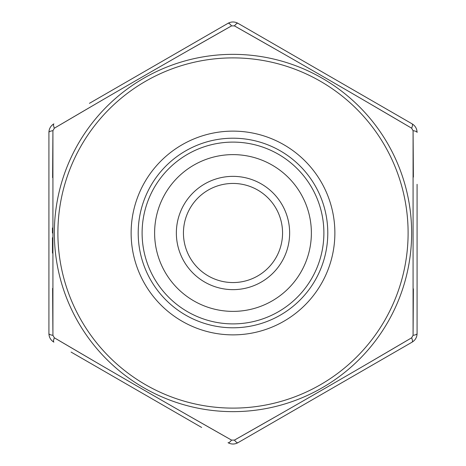 <?xml version="1.0" encoding="UTF-8"?>
<svg xmlns="http://www.w3.org/2000/svg" width="466" height="466" viewBox="0 0 466 466"><rect width="100%" height="100%" fill="white"/><g stroke="black" fill="none" stroke-linecap="round" stroke-linejoin="round"><path stroke-width="0.7" d="M417.082 184.309L417.082 333.557C416.965 337.297 415.311 340.157 412.125 342.143C415.305 340.168 416.953 337.308 417.082 333.557A7.077 1.94 -0 0 1 413.08 335.304L413.08 130.696L413.383 177.115M417.082 292.497L417.082 288.221M367.33 97.994L237.957 23.3C234.66 21.535 231.357 21.535 228.043 23.3C231.34 21.535 234.643 21.535 237.957 23.3L412.125 123.857C415.305 125.832 416.953 128.692 417.082 132.443C416.965 128.703 415.311 125.843 412.125 123.857A7.077 1.94 120 0 1 411.641 128.197C353.007 93.66 293.941 59.555 234.439 25.892L274.794 48.837M48.918 324.26L48.918 333.557C49.035 337.297 50.689 340.157 53.875 342.143C50.695 340.168 49.047 337.308 48.918 333.557L48.918 132.443C49.035 128.703 50.689 125.843 53.875 123.857C50.695 125.832 49.047 128.692 48.918 132.443L48.918 184.309M274.847 417.128L234.439 440.108C293.667 406.602 352.733 372.497 411.641 337.803A7.077 1.94 60 0 1 412.125 342.143L237.957 442.7C234.66 444.465 231.357 444.465 228.043 442.7C231.34 444.465 234.643 444.465 237.957 442.7L376.569 362.67M311.375 233A78.375 78.375 0 0 1 193.809 300.879A78.375 78.375 0 0 1 193.809 165.121A78.375 78.375 0 0 1 311.375 233M282.559 233A49.559 49.559 0 0 0 208.22 190.081A49.559 49.559 0 0 0 208.22 275.919A49.559 49.559 0 0 0 282.559 233M327.79 233A94.79 94.79 0 0 1 185.602 315.092A94.79 94.79 0 0 1 185.602 150.908A94.79 94.79 0 0 1 327.79 233M323.887 233A90.887 90.887 0 0 1 187.553 311.713A90.887 90.887 0 0 1 187.553 154.287A90.887 90.887 0 0 1 323.887 233M394.941 113.937L376.487 103.283M89.431 103.33L228.043 23.3A7.077 1.94 60 0 1 231.561 25.892C172.333 59.398 113.267 93.503 54.359 128.197L52.92 130.696L52.92 335.304L54.359 337.803C112.993 372.34 172.059 406.445 231.561 440.108L234.439 440.108A7.077 1.94 60 0 0 237.957 442.7M201.644 38.544L192.406 43.874M183.126 49.233L173.795 54.621M48.918 270.921L48.918 281.831M201.644 427.456L71.077 352.075M52.454 233L52.46 227.95M52.611 177.633L52.92 130.696A7.077 1.94 -0 0 0 48.918 132.443M58.664 125.669L94.412 104.722M191.153 48.872L231.561 25.892L234.439 25.892A7.077 1.94 120 0 1 237.957 23.3M371.536 104.693L411.641 128.197L413.08 130.696A7.077 1.94 -0 0 1 417.082 132.443M413.383 288.821L413.08 335.304L411.641 337.803L371.588 361.278M227.216 437.644L191.206 417.163M94.464 361.307L54.359 337.803A7.077 1.94 120 0 0 53.875 342.143M52.879 330.243L52.611 288.367M52.477 253.067L52.46 237.695M48.918 333.557A7.077 1.94 -0 0 0 52.92 335.304M231.561 440.108A7.077 1.94 120 0 1 228.043 442.7M53.875 123.857A7.077 1.94 60 0 0 54.359 128.197M408.105 233A175.105 175.105 0 0 0 145.444 81.352A175.105 175.105 0 0 0 145.444 384.648A175.105 175.105 0 0 0 408.105 233M334.873 233A101.873 101.873 0 0 1 182.066 321.225A101.873 101.873 0 0 1 182.066 144.775A101.873 101.873 0 0 1 334.873 233M289.642 233A56.642 56.642 0 0 1 204.679 282.052A56.642 56.642 0 0 1 204.679 183.948A56.642 56.642 0 0 1 289.642 233M54.353 233A178.647 178.647 0 0 1 233 54.353A178.647 178.647 0 0 1 388.329 321.243A178.647 178.647 0 0 1 54.353 233"/></g></svg>
